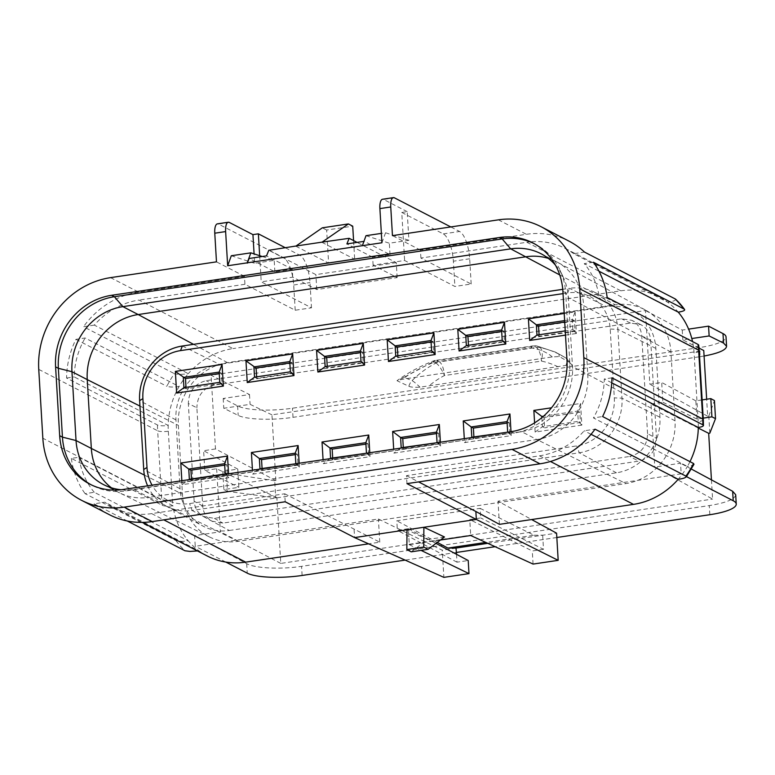 <?xml version="1.0" encoding="UTF-8"?>
<svg xmlns="http://www.w3.org/2000/svg" width="775" height="775" viewBox="0 0 775 775"><rect width="100%" height="100%" fill="white"/><g stroke="black" fill="none" stroke-linecap="round" stroke-linejoin="round"><path stroke-width="0.58" stroke-dasharray="3.88 2.91" d="M647.561 433.68L641.758 335.914C641.099 328.668 637.757 323.456 631.732 320.288L621.56 318.806L206.16 380.699C194.709 383.625 188.761 391.21 188.335 403.475L196.879 407.815L202.711 505.988C203.302 512.817 206.353 517.884 211.866 521.158L222.9 523.096L638.678 461.144C650.138 458.219 656.076 450.633 656.502 438.369L647.561 433.68C647.135 445.945 641.187 453.54 629.736 456.456L638.678 461.144M641.758 335.914L650.671 340.196C650.022 332.95 646.679 327.748 640.654 324.58L630.482 323.088L214.704 385.039C203.253 387.965 197.305 395.56 196.879 407.815M202.711 505.988L194.147 501.241C194.738 508.08 197.79 513.137 203.302 516.421L214.336 518.349L629.736 456.456M555.423 265.089A58.648 53.242 117.3 0 1 563.425 277.547A58.648 53.242 117.3 0 1 568.395 297.745L583.691 305.641L587.779 374.47L675.025 420.815A56.556 51.344 -62.7 0 1 625.909 483.571L238.099 541.347A56.556 51.344 117.3 0 1 209.744 537.085A56.556 51.344 117.3 0 1 182.445 494.208L178.357 425.378A56.556 51.344 117.3 0 1 227.482 362.623L615.292 304.837L559.753 274.931M121.074 489.752A58.648 53.242 -62.7 0 0 133.736 489.422L521.546 431.646L125.918 490.914A64.509 58.561 117.3 0 1 92.593 485.557A64.509 58.561 117.3 0 1 91.218 484.821M675.025 420.815L670.937 351.986A56.556 51.344 -62.7 0 0 645.362 309.99A56.556 51.344 -62.7 0 0 615.292 304.837M650.671 340.196L656.502 438.369M222.783 471.336L223.868 489.558L238.855 487.33L237.77 469.098L222.783 471.336L226.407 473.283L227.482 491.35L275.716 497.841L274.708 480.752L275.852 480.577L271.948 414.848L703.758 350.513M709.822 433.157L708.805 416.068L707.662 416.233L706.655 399.241M711.44 479.861L712.583 499.081L654.768 467.073L680.557 463.227L681.186 473.883L498.025 501.173L531.631 519.541M275.716 497.841L276.869 497.666L280.773 563.415L712.583 499.081M285.2 501.774L284.725 493.791L151.697 513.612A74.477 67.609 117.3 0 1 113.227 507.431A74.477 67.609 117.3 0 1 104.838 502.2L94.027 503.818A82.692 75.068 -62.7 0 0 109.459 514.726M284.725 493.791L379.779 542.171L368.59 543.837M735.698 494.721C735.02 499.207 726.223 502.82 709.29 505.581L301.572 566.341C280.841 569.548 254.684 568.278 246.702 563.677L194.612 535.632L195.242 546.288L378.403 518.998L442.254 550.211L443.872 577.365M379.779 542.171L378.403 518.998M207.216 555.966A74.477 67.609 117.3 0 1 198.826 550.734L104.838 502.2M94.269 492.28A74.477 67.609 117.3 0 1 78.982 457.25L71.358 458.393L162.285 505.339C164.6 506.24 168.165 506.385 172.97 505.784A74.477 67.609 -62.7 0 0 188.257 540.814L94.269 492.28L85.085 493.646L176.012 540.601C178.918 541.502 183.007 541.57 188.257 540.814A74.477 67.609 117.3 0 0 198.826 550.734L197.46 550.928M78.982 457.25L172.97 505.784A74.477 67.609 117.3 0 1 172.408 500.069L168.32 431.229A74.477 67.609 117.3 0 1 168.194 425.446A74.477 67.609 117.3 0 1 179.093 386.512A74.477 67.609 117.3 0 1 188.306 373.647L94.317 325.113A74.477 67.609 117.3 0 1 139.016 300.061L233.004 348.595A74.477 67.609 -62.7 0 0 188.306 373.647C182.6 374.548 177.969 374.558 174.433 373.676A82.692 75.068 -62.7 0 0 166.848 386.308C169.754 387.2 173.833 387.267 179.093 386.512L85.105 337.987L75.921 339.353A82.692 75.068 -62.7 0 0 66.582 378.045L157.509 425C159.834 425.892 163.389 426.047 168.194 425.446L74.206 376.912A74.477 67.609 117.3 0 1 85.105 337.987M110.563 277.634L138.541 292.078L244.454 276.297L244.929 284.28L295.198 310.242L311.492 307.811L261.223 281.848L292.727 277.159L316.772 289.569L397.158 277.595L373.114 265.176L404.618 260.487L454.886 286.45L471.181 284.018L420.912 258.056L526.826 242.275L620.814 290.809L233.004 348.595M620.814 290.809A74.477 67.609 117.3 0 1 659.283 296.99A74.477 67.609 117.3 0 1 667.672 302.221L573.684 253.687L584.495 252.078M698.101 344.458C699.496 345.485 697.975 346.396 693.528 347.171A74.477 67.609 -62.7 0 0 692.54 341.591M689.963 461.658A74.477 67.609 117.3 0 1 687.406 466.443L593.417 417.909L602.601 416.543M499.41 524.346L498.025 501.173M698.294 428.052L651.019 404.007L654.768 467.073M651.019 404.007L662.877 402.244L661.695 382.463L649.847 384.226L645.468 310.533L211.1 375.255L249.502 394.543L223.2 398.466L237.625 405.916A42.228 9.697 176.6 0 0 292.466 408.212L699.612 347.549A42.228 9.697 -3.4 0 0 726.03 336.922M275.852 480.577L215.479 448.948L211.1 375.255M215.479 448.948L203.622 450.721L204.803 470.493L238.855 487.33M276.869 497.666L216.651 468.73L204.803 470.493M216.651 468.73L220.4 531.795L194.612 535.632M645.468 310.533L682.252 330.063L688.607 329.123M570.09 362.952A10.995 2.528 -3.4 0 0 569.48 362.371L559.23 356.529L552.265 356.936L477.158 368.125L402.051 379.324L396.984 380.709L408.871 386.299A10.995 2.528 176.6 0 0 419.963 387.18L565.992 365.422A10.995 2.528 -3.4 0 0 570.09 362.952A11.732 11.732 0 0 0 565.614 357.827L565.614 357.827A11.732 4.902 -58 0 1 565.992 365.422M271.948 414.848L250.093 404.347L223.781 408.27L238.187 415.39C246.15 419.604 272.277 420.534 293.008 417.328L700.154 356.665L699.612 347.549M704.087 356.025L700.154 356.665M699.021 348.101L682.833 339.867L691.813 338.53M691.397 469.069L680.557 463.227M280.773 563.415L220.4 531.795M556.828 537.501L495.118 546.695M456.407 552.459L405.112 560.102M686.495 476.625L681.186 473.883M487.766 543.333L556.576 533.171M456.155 548.138L442.254 550.211M225.806 562.069L195.242 546.288M244.929 284.28L139.016 300.061M94.317 325.113L83.506 326.721L174.433 373.676M138.541 292.078A82.692 75.068 -62.7 0 0 83.506 326.721M244.454 276.297L216.477 261.853M223.868 489.558L227.482 491.35M71.358 458.393A82.692 75.068 -62.7 0 0 85.085 493.646M66.582 378.045L74.206 376.912M75.921 339.353L166.848 386.308M249.502 394.543L250.093 404.347M223.2 398.466L223.781 408.27M274.708 480.752L226.407 473.283M237.77 469.098L203.622 450.721M194.147 501.241L188.335 403.475M94.027 503.818L127.294 520.994M295.934 246.247L328.61 263.122L326.643 230.049L352.722 226.164M326.643 230.049L322.332 227.821M440.413 540.03L409.287 544.67L408.347 528.715L397.372 530.352L396.8 520.781L480.161 508.361L480.733 517.933L469.757 519.57L470.706 535.515M328.61 263.122L354.679 259.238L353.574 240.589M444.472 536.968L427.606 539.477L411.215 551.829M480.161 508.361L533.975 535.244L485.789 542.423M437.274 542.393L396.8 520.781M322.003 242.362L354.679 259.238M397.158 277.595L396.267 262.638L357.072 242.401M396.267 262.638L315.88 274.621L268.78 250.296M362.39 246.004L363.94 241.374M409.287 544.67L421.048 550.366M427.606 539.477L407.011 529.78M533.975 535.244L542.529 535.167M316.772 289.569L315.88 274.621M552.265 356.936C547.334 352.46 540.282 349.428 531.098 347.839A11.732 7.818 99 0 1 536.474 345.902A11.732 11.732 0 0 0 532.938 345.892A11.732 4.117 81.5 0 0 531.098 347.839L433.758 362.342C422.026 367.05 411.457 372.707 402.051 379.324M408.347 528.715L435.957 543.382M456.523 554.309L456.988 562.195L468.216 560.519M456.988 562.195L397.372 530.352M408.871 386.299A11.732 10.53 112.8 0 1 412.058 380.632A94.201 85.512 117.3 0 1 435.938 363.058L433.177 361.77L403.969 377.347L412.058 380.632A11.732 1.627 -135 0 1 419.963 387.18M292.727 277.159L292.252 269.177L274.873 271.773L249.133 258.482M292.252 269.177L266.513 255.886M262.26 256.525L274.195 260.371L254.636 263.287L254.084 253.88M231.299 255.75L254.636 263.287M259.664 255.682L261.223 281.848M285.452 247.806L299.896 255.266A23.463 8.234 -98.5 0 1 309.99 282.575L311.492 307.811M295.198 310.242L293.696 285.006A23.463 8.234 81.5 0 0 283.602 257.697L218.463 224.062L229.332 222.444M435.938 363.058A11.732 3.022 -117.5 0 1 444.433 375.546A11.732 4.117 81.5 0 0 439.386 361.896L536.377 347.442A11.732 10.753 -60.6 0 1 539.981 347.558L537.608 346.212L555.317 352.073L561.439 355.396A94.201 85.512 -62.7 0 0 539.981 347.558A11.732 4.766 -78.3 0 1 541.425 361.092A11.732 4.117 81.5 0 0 536.377 347.442L533.985 346.096L436.654 360.598L439.386 361.896A11.732 10.53 115.4 0 0 435.938 363.058M403.969 377.347L396.984 380.709C407.708 372.969 419.73 366.43 433.051 361.073A11.732 11.732 0 0 1 435.608 360.394A11.732 4.117 81.5 0 1 436.654 360.598A11.732 10.53 115.4 0 0 433.177 361.77L433.758 362.342A11.732 4.117 81.5 0 1 435.608 360.394L532.938 345.892A11.732 4.117 81.5 0 1 533.985 346.096A11.732 10.753 -60.6 0 1 537.608 346.212A11.732 7.818 99 0 0 536.484 345.902L555.239 352.034M217.417 223.859A11.732 4.117 -98.5 0 1 218.463 224.062M274.873 271.773L274.195 260.371M354.097 529.616L354.572 537.588M406.962 483.629L406.488 475.656L539.507 455.836A74.477 67.609 -62.7 0 0 584.205 430.774L595.026 429.166M406.488 475.656L418.577 481.895M420.912 258.056L420.438 250.083L526.351 234.302A82.692 75.068 117.3 0 1 569.063 241.161M573.684 253.687A74.477 67.609 -62.7 0 0 565.295 248.455A74.477 67.609 -62.7 0 0 526.826 242.275M420.438 250.083L392.46 235.629M703.225 418.132L696.928 419.072L695.843 400.849L702.14 399.91M510.958 431.694L513.728 433.128A64.509 58.561 -62.7 0 0 516.063 432.731A64.509 58.561 -62.7 0 0 569.751 361.547L565.663 292.718L568.395 297.745L572.483 366.575A58.648 53.242 117.3 0 1 523.667 431.287A58.648 53.242 117.3 0 1 521.546 431.646L536.852 439.541A58.648 53.242 -62.7 0 0 587.779 374.47L572.483 366.575L569.751 361.547L566.98 360.123M693.528 463.489C694.613 464.661 692.579 465.639 687.406 466.443A74.477 67.609 -62.7 0 1 678.193 479.308M611.94 377.842L604.316 378.975A74.477 67.609 -62.7 0 1 593.417 417.909M611.756 382.821L604.316 378.975M698.304 427.509A74.477 67.609 -62.7 0 0 698.178 421.726L694.09 352.896A74.477 67.609 -62.7 0 0 693.528 347.171L599.54 298.637A74.477 67.609 -62.7 0 0 584.253 263.607L598.978 271.211M607.174 297.503L599.54 298.637M593.437 262.241L584.253 263.607M562.892 291.293L565.663 292.718A64.509 58.561 -62.7 0 0 560.209 270.504A64.509 58.561 -62.7 0 0 535.515 244.299A64.509 58.561 -62.7 0 0 534.12 243.612M682.252 330.063L682.833 339.867M708.805 416.068L714.443 400.568M662.877 402.244L696.928 419.072M695.843 400.849L661.695 382.463M707.662 416.233L649.847 384.226M675.422 299.034C676.12 300.332 673.533 301.397 667.672 302.221A74.477 67.609 -62.7 0 1 678.241 312.141M591.044 434.31L584.205 430.774M542.674 535.244L543.517 549.301L480.733 517.933M543.517 549.301L532.289 550.967L469.757 519.57M533.064 564.074L532.289 550.967M373.114 265.176L372.639 257.203L390.019 254.617L364.279 241.325M372.639 257.203L346.9 243.912M366.003 235.678L389.341 243.214L408.9 240.298L407.195 211.653L401.76 212.457L404.618 260.487M381.92 242.769L385.553 232.771L381.368 233.391M385.553 232.771L408.9 240.298M471.181 284.018L469.679 258.782A23.463 8.234 81.5 0 0 459.585 231.473L450.808 226.939M401.76 212.457L443.29 233.905A23.463 8.234 -98.5 0 1 453.385 261.214L454.886 286.45M407.195 211.653L383.586 199.456A11.732 4.117 81.5 0 0 382.54 199.252M555.384 352.112L565.508 357.769A11.732 4.902 -58 0 1 565.614 357.827L561.439 355.396A94.201 85.512 -62.7 0 1 565.508 357.769A11.732 10.84 -61.8 0 1 569.48 362.371M390.019 254.617L389.341 243.214M559.23 356.529L558.93 354.262M147.628 485.838A49.212 44.679 -62.7 0 0 165.966 505.988A49.212 44.679 -62.7 0 0 192.132 510.473L229.322 530.488A50.084 45.463 117.3 0 1 202.692 525.934A50.084 45.463 117.3 0 1 180.052 488.744L175.954 419.914A50.084 45.463 -62.7 0 1 219.451 364.347L606.563 306.668L569.48 288.329L562.747 289.337M229.322 530.488L616.435 472.808A50.084 45.463 117.3 0 0 659.932 417.241L655.844 348.411A50.084 45.463 -62.7 0 0 631.673 310.436A50.084 45.463 -62.7 0 0 606.563 306.668M655.844 348.411L617.898 329.356A49.212 44.679 -62.7 0 0 594.144 292.039A49.212 44.679 -62.7 0 0 569.48 288.329L567.62 292.94A43.293 39.302 -62.7 0 1 610.216 329.036L614.304 397.866A43.293 39.302 117.3 0 1 576.707 445.906L189.584 503.585A43.293 39.302 117.3 0 1 152.055 485.169M610.216 329.036L617.898 329.356L621.986 398.185A49.212 44.679 -62.7 0 1 579.245 452.784L192.132 510.473L189.584 503.585M563.028 293.628L567.62 292.94M511.006 431.694L511.238 435.637L464.525 442.593L464.293 438.65M440.394 442.215L440.626 446.158L393.913 453.123L393.681 449.171M369.782 452.736L370.014 456.678L323.301 463.644L323.068 459.691M299.169 463.256L299.402 467.199L252.698 474.164L252.456 470.212M181.844 480.733L182.086 484.685L228.799 477.72L228.557 473.777M575.118 311.841L576.406 333.492L572.822 329.733L572.212 319.474L575.118 311.841L564.21 313.468M565.498 335.12L576.406 333.492M541.88 417.609L542.413 426.696L578.266 421.358L581.851 425.117L580.562 403.465L551.519 407.795M581.851 425.117L535.137 432.072L534.595 422.879M289.85 363L291.952 362.69L292.562 372.949L256.719 378.287L256.632 376.844M289.772 361.567L291.952 362.69M290.383 371.816L292.562 372.949M254.529 377.163L256.719 378.287M295.294 454.625L297.397 454.315L298.007 464.574L262.163 469.912L262.076 468.468M295.217 453.181L297.397 454.315M295.817 463.44L298.007 464.574M259.974 468.778L262.163 469.912M296.079 463.712L299.402 467.199M259.441 469.175L252.698 474.164M219.16 372.087L221.34 373.211L221.95 383.47L186.107 388.808L186.019 387.364M219.771 382.337L221.95 383.47M183.917 387.684L186.107 388.808M219.248 373.521L221.34 373.211M224.682 465.145L226.784 464.835L227.395 475.094L191.551 480.432L191.464 478.989M224.605 463.702L226.784 464.835M225.215 473.961L227.395 475.094M189.362 479.299L191.551 480.432M228.799 477.72L225.467 474.232M182.086 484.685L188.829 479.696M330.053 458.655L323.301 463.644M330.586 458.257L332.766 459.391L332.688 457.948M325.142 366.643L327.331 367.767L327.244 366.323M360.462 352.48L362.564 352.17L363.175 362.429L327.331 367.767M360.385 351.046L362.564 352.17M360.985 361.295L363.175 362.429M365.907 444.104L368.009 443.794L365.819 442.661M366.43 452.92L368.619 454.053L332.766 459.391M366.691 453.191L370.014 456.678M368.009 443.794L368.619 454.053M400.665 448.134L393.913 453.123M401.198 447.737L403.378 448.87L403.291 447.427M395.754 356.122L397.933 357.246L397.856 355.802M431.074 341.959L433.177 341.649L433.787 351.908L397.933 357.246M430.987 340.525L433.177 341.649M431.597 350.775L433.787 351.908M436.519 433.583L438.621 433.273L436.432 432.14M437.042 442.399L439.231 443.523L403.378 448.87M437.303 442.67L440.626 446.158M438.621 433.273L439.231 443.523M471.278 437.613L464.525 442.593M471.81 437.216L473.99 438.35L473.903 436.906M466.366 345.602L468.546 346.725L468.458 345.282M501.687 331.438L503.789 331.128L504.399 341.387L468.546 346.725M501.599 330.005L503.789 331.128M502.21 340.254L504.399 341.387M507.131 423.063L509.233 422.753L507.044 421.619M507.654 431.878L509.843 433.002L473.99 438.35M507.916 432.15L511.238 435.637M509.233 422.753L509.843 433.002M580.562 403.465L577.656 411.099L543.527 416.185M535.137 432.072L542.413 426.696L544.602 427.829L543.992 417.57L579.845 412.232L580.456 422.482L544.602 427.829M579.845 412.232L577.656 411.099L578.266 421.358L580.456 422.482M564.723 322.051L574.401 320.608L575.011 330.867L572.822 329.733L565.246 330.867M564.636 320.608L572.212 319.474L574.401 320.608M542.703 416.902L543.992 417.57M536.978 335.081L539.158 336.205L539.071 334.761M575.011 330.867L539.158 336.205M630.482 323.088L621.56 318.806M214.704 385.039L206.16 380.699M214.336 518.349L222.9 523.096M238.099 541.347L149.042 497.327L536.852 439.541L625.909 483.571M209.744 537.085L119.641 492.91A58.648 53.242 117.3 0 0 149.042 497.327L133.736 489.422L125.918 490.914L123.148 489.48M151.697 513.612L163.796 519.86M293.008 417.328L292.466 408.212M709.832 514.707L709.29 505.581M302.114 575.457L301.572 566.341M227.482 362.623L193.537 344.352M157.509 425A82.692 75.068 -62.7 0 0 157.654 430.784L38.75 369.384M168.32 431.229A8.215 1.889 176.6 0 1 157.654 430.784L161.743 499.613L42.838 438.214M139.955 406.081L178.357 425.378M144.373 475.085L182.445 494.208M246.702 563.677L247.264 573.151M237.625 405.916L238.187 415.39M162.285 505.339A82.692 75.068 -62.7 0 1 161.743 499.613A8.215 1.889 176.6 0 0 172.408 500.069M176.012 540.601A82.692 75.068 -62.7 0 0 184.954 550.763M119.641 492.91A58.648 53.242 117.3 0 1 118.749 492.454A58.648 53.242 117.3 0 1 111.445 487.824M558.145 366.885A82.47 74.865 117.3 0 0 541.425 361.092L444.433 375.546A82.47 74.865 -62.7 0 0 428.691 386.173M299.896 255.266L283.602 257.697M293.696 285.006L309.99 282.575M539.507 455.836L550.453 461.483M498.373 219.848L526.351 234.302M670.937 351.986L583.691 305.641A58.648 53.242 -62.7 0 0 557.167 262.095A58.648 53.242 -62.7 0 0 556.285 261.63A58.648 53.242 -62.7 0 0 548.283 258.366M699.224 350.823A8.215 1.889 -3.4 0 1 694.09 352.896M703.312 419.653A8.215 1.889 -3.4 0 1 698.178 421.726M443.29 233.905L459.585 231.473M469.679 258.782L453.385 261.214M394.456 197.838L383.586 199.456M180.052 488.744L143.714 469.447M175.954 419.914L139.626 400.617M182.367 346.008L219.451 364.347M659.932 417.241L621.986 398.185L614.304 397.866M616.435 472.808L579.245 452.784L576.707 445.906M118.749 492.454L103.443 484.559M92.593 485.557L89.823 484.123M203.273 516.402L211.846 521.149M113.227 507.431L142.203 522.389M556.285 261.63L540.979 253.725M563.425 277.547L560.209 270.504M535.515 244.299L532.745 242.875M645.362 309.99L557.167 262.095M523.667 431.287L516.063 432.731M640.625 324.57L631.702 320.278M565.295 248.455L659.283 296.99M165.966 505.988L202.692 525.934M594.144 292.039L631.673 310.436"/><path stroke-width="1.16" d="M91.218 484.821A64.509 58.561 117.3 0 1 62.446 437.139L59.675 435.705L55.587 366.875L58.358 368.309L62.446 437.139L76.037 440.539L91.334 448.444L87.246 379.614L71.949 371.709L58.358 368.309A64.509 58.561 117.3 0 1 114.38 296.728L502.19 238.942L510.686 248.852L122.876 306.638A58.648 53.242 -62.7 0 0 71.949 371.709L76.037 440.539A58.648 53.242 -62.7 0 0 103.443 484.559A58.648 53.242 -62.7 0 0 121.074 489.752M59.675 435.705A64.509 58.561 -62.7 0 0 89.823 484.123A64.509 58.561 -62.7 0 0 123.148 489.48L510.958 431.694A64.509 58.561 117.3 0 0 566.98 360.123L562.892 291.293A64.509 58.561 -62.7 0 0 532.745 242.875A64.509 58.561 -62.7 0 0 499.42 237.518L111.61 295.294A64.509 58.561 117.3 0 0 55.587 366.875M706.655 399.241L703.758 350.513L699.021 348.101M702.14 399.91L710.82 398.612L714.443 400.568L715.519 418.626L709.822 433.157L708.679 433.332L711.44 479.861M407.011 529.78L406.846 549.572L411.215 551.829L428.091 549.32L444.472 536.968L423.886 527.262L354.572 537.588L285.2 501.774L152.171 521.594L124.194 507.141A82.692 75.068 117.3 0 1 81.482 500.282A82.692 75.068 117.3 0 1 42.838 438.214L38.75 369.384A82.692 75.068 -62.7 0 1 110.563 277.634L216.477 261.853L214.772 233.197A11.732 4.117 -98.5 0 1 217.417 223.859L228.276 222.241A11.732 4.117 81.5 0 0 225.632 231.58L214.772 233.197M81.482 500.282L109.459 514.726A82.692 75.068 -62.7 0 0 152.171 521.594M368.59 543.837L245.685 562.146A74.477 67.609 117.3 0 1 207.216 555.966L142.203 522.389M406.846 549.572L423.722 547.063L423.886 527.262L476.334 519.453L558.184 560.335L533.064 564.074L470.706 535.515L440.413 540.03M225.632 231.58L227.666 265.757L381.92 242.769L379.895 208.601L390.755 206.973L392.46 235.629L498.373 219.848A82.692 75.068 117.3 0 1 541.086 226.717L569.063 241.161A82.692 75.068 117.3 0 1 584.495 252.078L675.422 299.034A82.692 75.068 117.3 0 1 684.364 309.196L593.437 262.241A82.692 75.068 117.3 0 1 607.174 297.503L698.101 344.458A82.692 75.068 117.3 0 1 698.633 350.184L702.722 419.013A82.692 75.068 117.3 0 1 702.867 424.797L611.94 377.842A82.692 75.068 117.3 0 1 602.601 416.543L693.528 463.489A82.692 75.068 117.3 0 1 685.943 476.121L595.026 429.166A82.692 75.068 117.3 0 1 539.981 463.808L406.962 483.629L476.334 519.453L475.86 511.471L418.577 481.895M539.981 463.808L512.004 449.364L124.194 507.141M692.54 341.591A74.477 67.609 -62.7 0 0 678.241 312.141C683.405 311.347 685.449 310.358 684.364 309.196L675.422 299.034M703.458 425.475L702.867 424.797C704.272 425.824 702.751 426.734 698.304 427.509A74.477 67.609 117.3 0 1 689.963 461.658M475.86 511.471L499.41 524.346L633.495 504.37A74.477 67.609 -62.7 0 0 678.193 479.308L591.044 434.31M688.607 329.123L708.553 326.149L722.988 333.599A42.228 9.697 -3.4 0 1 726.03 336.922L726.582 346.309M691.813 338.53L709.144 335.953L723.55 343.073L726.582 346.26C726.136 350.029 718.638 353.284 704.087 356.025M735.698 494.721L732.646 491.272L691.397 469.069M735.688 494.683L736.25 504.07A42.228 9.697 176.6 0 1 709.832 514.707L556.828 537.501M495.118 546.695L456.407 552.459M405.112 560.102L302.114 575.457A42.228 9.697 -3.4 0 1 247.264 573.151L225.806 562.069M736.25 504.07A42.228 9.697 176.6 0 0 733.208 500.747L686.495 476.625M531.631 519.541L556.576 533.171L558.184 560.335M485.789 542.423L447.902 548.07L456.01 548.061L487.766 543.333M456.01 548.061L456.523 554.309M512.004 449.364A82.692 75.068 -62.7 0 0 583.817 357.614L579.729 288.784A82.692 75.068 117.3 0 0 541.086 226.717M127.294 520.994L184.954 550.763L189.943 551.432L197.46 550.928M348.401 223.936L322.332 227.821L296.031 246.014L322.1 242.129L348.401 223.936L352.722 226.164L353.574 240.589M423.722 547.063L428.091 549.32M447.902 548.07L437.274 542.393M357.072 242.401L349.167 238.312L322.1 242.129M247.235 263.161L249.133 258.482L266.513 255.886L268.78 250.296L296.031 246.014M363.94 241.374L346.9 243.912L349.167 238.312M421.048 550.366L468.991 573.626L443.872 577.365L354.572 537.588M435.957 543.382L468.216 560.519L468.991 573.626M227.666 265.757L231.299 255.75L250.848 252.844L262.26 256.525M254.084 253.88L252.941 234.631L258.366 233.827L259.664 255.682M252.941 234.631L229.332 222.444A11.732 4.117 81.5 0 0 228.276 222.241M258.366 233.827L285.452 247.806M247.225 262.841L250.848 252.844M710.82 398.612L711.905 416.843L703.225 418.132M711.905 416.843L715.519 418.626M693.528 463.489L693.983 464.283L686.282 476.916L685.943 476.121C686.64 477.429 684.054 478.485 678.193 479.308M698.304 427.509L611.756 382.821M698.101 344.458L698.682 345.069M598.978 271.211L678.241 312.141M559.753 274.931L510.686 248.852A58.648 53.242 117.3 0 1 540.979 253.725A58.648 53.242 117.3 0 1 555.423 265.089M534.12 243.612A64.509 58.561 -62.7 0 0 502.19 238.942L499.42 237.518M708.553 326.149L709.144 335.953M708.679 433.332L698.294 428.052M381.368 233.391L366.003 235.678L362.371 245.685M390.755 206.973A11.732 4.117 -98.5 0 1 393.4 197.635A11.732 4.117 -98.5 0 1 394.456 197.838L450.808 226.939M393.4 197.635L382.54 199.252A11.732 4.117 81.5 0 0 379.895 208.601M139.626 400.617A49.212 44.679 117.3 0 1 182.367 346.008L180.498 350.62A43.293 39.302 -62.7 0 0 142.9 398.66L139.626 400.617L143.714 469.447A49.212 44.679 -62.7 0 0 147.628 485.838M562.747 289.337L182.367 346.008M504.506 322.361L457.802 329.327L459.081 350.978L505.794 344.013L504.506 322.361L501.599 330.005L502.21 340.254L466.366 345.602L465.756 335.343L457.802 329.327M180.498 350.62L563.028 293.628M142.9 398.66L146.988 467.49L143.714 469.447M152.055 485.169A43.293 39.302 117.3 0 1 146.988 467.49M433.903 332.882L387.19 339.847L388.469 361.499L435.182 354.533L433.903 332.882L430.987 340.525L431.597 350.775L395.754 356.122L395.143 345.863L387.19 339.847M464.293 438.65L463.237 420.941L509.95 413.986L511.006 431.694M363.291 343.403L316.578 350.368L317.866 372.019L364.57 365.054L363.291 343.403L360.385 351.046L360.985 361.295L325.142 366.643L324.531 356.384L316.578 350.368M393.681 449.171L392.634 431.462L439.338 424.506L440.394 442.215M323.068 459.691L322.022 441.992L368.735 435.027L369.782 452.736M252.456 470.212L251.41 452.513L298.123 445.548L299.169 463.256M292.679 353.923L245.966 360.888L247.254 382.54L293.967 375.575L292.679 353.923L289.772 361.567L290.383 371.816L254.529 377.163L253.919 366.904L289.772 361.567M176.642 393.061L175.353 371.409L222.067 364.444L223.355 386.095L176.642 393.061L183.917 387.684L219.771 382.337L219.16 372.087L183.307 377.425L183.917 387.684M228.557 473.777L227.511 456.068L180.798 463.033L181.844 480.733M564.21 313.468L528.405 318.806L529.693 340.457L565.498 335.12M534.595 422.879L533.849 410.421L551.519 407.795M256.632 376.844L256.108 368.038L245.966 360.888M256.108 368.038L289.85 363M293.967 375.575L290.383 371.816M247.254 382.54L254.529 377.163M298.123 445.548L295.217 453.181L259.363 458.529L261.553 459.653L295.294 454.625M251.41 452.513L259.363 458.529L259.974 468.778L296.079 463.712M259.974 468.778L259.441 469.175M186.019 387.364L185.496 378.558L219.248 373.521M175.353 371.409L185.496 378.558M180.798 463.033L188.751 469.049L224.605 463.702L225.215 473.961L189.362 479.299L188.751 469.049L190.941 470.173L224.682 465.145M191.464 478.989L190.941 470.173M224.605 463.702L227.511 456.068M188.829 479.696L189.362 479.299M219.771 382.337L223.355 386.095M222.067 364.444L219.16 372.087M262.076 468.468L261.553 459.653M295.817 463.44L295.217 453.181M317.866 372.019L325.142 366.643M322.022 441.992L329.976 448.008L330.586 458.257L330.053 458.655M332.688 457.948L332.165 449.132L365.907 444.104M368.735 435.027L365.819 442.661L329.976 448.008L332.165 449.132M360.385 351.046L324.531 356.384L326.721 357.507L360.462 352.48M327.244 366.323L326.721 357.507M330.586 458.257L366.691 453.191M364.57 365.054L360.985 361.295M366.43 452.92L365.819 442.661M388.469 361.499L395.754 356.122M392.634 431.462L400.588 437.488L401.198 447.737L400.665 448.134M403.291 447.427L402.767 438.611L436.519 433.583M439.338 424.506L436.432 432.14L400.588 437.488L402.767 438.611M430.987 340.525L395.143 345.863L397.333 346.987L431.074 341.959M397.856 355.802L397.333 346.987M401.198 447.737L437.303 442.67M435.182 354.533L431.597 350.775M437.042 442.399L436.432 432.14M459.081 350.978L466.366 345.602M463.237 420.941L471.2 426.967L471.81 437.216L471.278 437.613M473.903 436.906L473.38 428.091L507.131 423.063M509.95 413.986L507.044 421.619L471.2 426.967L473.38 428.091M501.599 330.005L465.756 335.343L467.935 336.466L501.687 331.438M468.458 345.282L467.935 336.466M471.81 437.216L507.916 432.15M505.794 344.013L502.21 340.254M507.654 431.878L507.044 421.619M543.527 416.185L541.812 416.446L533.849 410.421M542.703 416.902L541.812 416.446L541.88 417.609M528.405 318.806L536.368 324.822L564.636 320.608M565.246 330.867L536.978 335.081L529.693 340.457M536.978 335.081L536.368 324.822L538.548 325.946L564.723 322.051M539.071 334.761L538.548 325.946M111.61 295.294L114.38 296.728L122.876 306.638L138.182 314.543L525.993 256.757A58.648 53.242 -62.7 0 1 548.283 258.366M163.796 519.86L245.685 562.146M193.537 344.352L138.182 314.543A58.648 53.242 117.3 0 0 87.246 379.614L139.955 406.081M111.445 487.824A58.648 53.242 117.3 0 1 91.334 448.444L144.373 475.085M550.453 461.483L633.495 504.37M703.458 425.582L703.312 419.653A8.215 1.889 -3.4 0 0 702.722 419.013L583.817 357.614M698.672 344.962L699.224 350.823A8.215 1.889 -3.4 0 0 698.633 350.184L579.729 288.784M732.646 491.272L733.208 500.747M722.988 333.599L723.55 343.073M703.312 419.653L699.224 350.823"/></g></svg>
